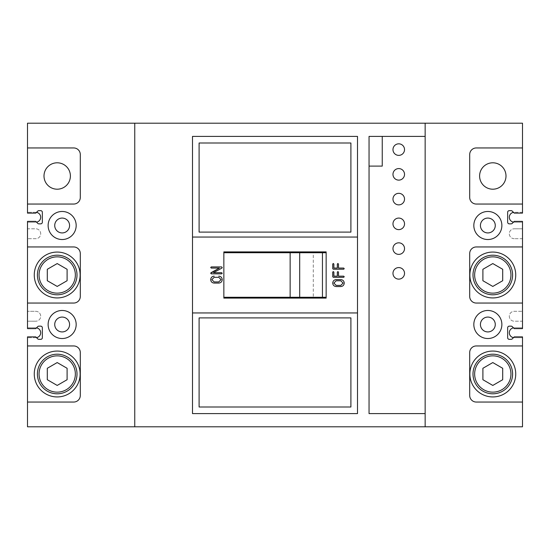 <?xml version="1.0" encoding="UTF-8"?>
<svg xmlns="http://www.w3.org/2000/svg" width="550" height="550" viewBox="0 0 550 550"><rect width="100%" height="100%" fill="white"/><g stroke="black" fill="none" stroke-linecap="round" stroke-linejoin="round"><path stroke-width="0.41" stroke-dasharray="2.75 2.06" d="M57.2 392.15A18.15 18.15 0 0 0 75.35 374A18.15 18.15 0 0 0 57.2 355.85A18.15 18.15 0 0 0 39.05 374A18.15 18.15 0 0 0 57.2 392.15M47.3 379.713L57.2 385.433L67.1 379.713L67.1 368.287L57.2 362.567L47.3 368.287L47.3 379.713M492.8 392.15A18.15 18.15 0 0 0 510.95 374A18.15 18.15 0 0 0 492.8 355.85A18.15 18.15 0 0 0 474.65 374A18.15 18.15 0 0 0 492.8 392.15M482.9 379.713L492.8 385.433L502.7 379.713L502.7 368.287L492.8 362.567L482.9 368.287L482.9 379.713M57.2 293.15A18.15 18.15 0 0 0 75.35 275A18.15 18.15 0 0 0 57.2 256.85A18.15 18.15 0 0 0 39.05 275A18.15 18.15 0 0 0 57.2 293.15M47.3 280.713L57.2 286.433L67.1 280.713L67.1 269.287L57.2 263.567L47.3 269.287L47.3 280.713M492.8 293.15A18.15 18.15 0 0 0 510.95 275A18.15 18.15 0 0 0 492.8 256.85A18.15 18.15 0 0 0 474.65 275A18.15 18.15 0 0 0 492.8 293.15M482.9 280.713L492.8 286.433L502.7 280.713L502.7 269.287L492.8 263.567L482.9 269.287L482.9 280.713M392.975 174.35A5.775 5.775 0 0 0 398.75 180.125A5.775 5.775 0 0 0 404.525 174.35A5.775 5.775 0 0 0 398.75 168.575A5.775 5.775 0 0 0 392.975 174.35M392.975 149.6A5.775 5.775 0 0 0 398.75 155.375A5.775 5.775 0 0 0 404.525 149.6A5.775 5.775 0 0 0 398.75 143.825A5.775 5.775 0 0 0 392.975 149.6M62.15 310.475A14.025 14.025 0 0 0 48.125 324.5A14.025 14.025 0 0 0 62.15 338.525A14.025 14.025 0 0 0 76.175 324.5A14.025 14.025 0 0 0 62.15 310.475A14.025 14.025 0 0 0 48.125 324.5A14.025 14.025 0 0 0 62.15 338.525A14.025 14.025 0 0 1 48.125 324.5A14.025 14.025 0 0 1 62.15 310.475A14.025 14.025 0 0 1 76.175 324.5A14.025 14.025 0 0 1 62.15 338.525A14.025 14.025 0 0 1 48.125 324.5A14.025 14.025 0 0 1 62.15 310.475A14.025 14.025 0 0 1 76.175 324.5A14.025 14.025 0 0 1 62.15 338.525A14.025 14.025 0 0 1 48.125 324.5A14.025 14.025 0 0 1 62.15 310.475A14.025 14.025 0 0 1 76.175 324.5A14.025 14.025 0 0 1 62.15 338.525A14.025 14.025 0 0 0 76.175 324.5A14.025 14.025 0 0 0 62.15 310.475M62.15 211.475A14.025 14.025 0 0 0 48.125 225.5A14.025 14.025 0 0 0 62.15 239.525A14.025 14.025 0 0 0 76.175 225.5A14.025 14.025 0 0 0 62.15 211.475A14.025 14.025 0 0 0 48.125 225.5A14.025 14.025 0 0 0 62.15 239.525A14.025 14.025 0 0 1 48.125 225.5A14.025 14.025 0 0 1 62.15 211.475A14.025 14.025 0 0 1 76.175 225.5A14.025 14.025 0 0 1 62.15 239.525A14.025 14.025 0 0 1 48.125 225.5A14.025 14.025 0 0 1 62.15 211.475A14.025 14.025 0 0 1 76.175 225.5A14.025 14.025 0 0 1 62.15 239.525A14.025 14.025 0 0 1 48.125 225.5A14.025 14.025 0 0 1 62.15 211.475A14.025 14.025 0 0 1 76.175 225.5A14.025 14.025 0 0 1 62.15 239.525A14.025 14.025 0 0 0 76.175 225.5A14.025 14.025 0 0 0 62.15 211.475M487.85 211.475A14.025 14.025 0 0 0 473.825 225.5A14.025 14.025 0 0 0 487.85 239.525A14.025 14.025 0 0 0 501.875 225.5A14.025 14.025 0 0 0 487.85 211.475A14.025 14.025 0 0 0 473.825 225.5A14.025 14.025 0 0 0 487.85 239.525A14.025 14.025 0 0 1 473.825 225.5A14.025 14.025 0 0 1 487.85 211.475A14.025 14.025 0 0 1 501.875 225.5A14.025 14.025 0 0 1 487.85 239.525A14.025 14.025 0 0 1 473.825 225.5A14.025 14.025 0 0 1 487.85 211.475A14.025 14.025 0 0 1 501.875 225.5A14.025 14.025 0 0 1 487.85 239.525A14.025 14.025 0 0 1 473.825 225.5A14.025 14.025 0 0 1 487.85 211.475A14.025 14.025 0 0 1 501.875 225.5A14.025 14.025 0 0 1 487.85 239.525A14.025 14.025 0 0 0 501.875 225.5A14.025 14.025 0 0 0 487.85 211.475M487.85 310.475A14.025 14.025 0 0 0 473.825 324.5A14.025 14.025 0 0 0 487.85 338.525A14.025 14.025 0 0 0 501.875 324.5A14.025 14.025 0 0 0 487.85 310.475A14.025 14.025 0 0 0 473.825 324.5A14.025 14.025 0 0 0 487.85 338.525A14.025 14.025 0 0 1 473.825 324.5A14.025 14.025 0 0 1 487.85 310.475A14.025 14.025 0 0 1 501.875 324.5A14.025 14.025 0 0 1 487.85 338.525A14.025 14.025 0 0 1 473.825 324.5A14.025 14.025 0 0 1 487.85 310.475A14.025 14.025 0 0 1 501.875 324.5A14.025 14.025 0 0 1 487.85 338.525A14.025 14.025 0 0 1 473.825 324.5A14.025 14.025 0 0 1 487.85 310.475A14.025 14.025 0 0 1 501.875 324.5A14.025 14.025 0 0 1 487.85 338.525A14.025 14.025 0 0 0 501.875 324.5A14.025 14.025 0 0 0 487.85 310.475M392.975 199.1A5.775 5.775 0 0 0 398.75 204.875A5.775 5.775 0 0 0 404.525 199.1A5.775 5.775 0 0 0 398.75 193.325A5.775 5.775 0 0 0 392.975 199.1M392.975 223.85A5.775 5.775 0 0 0 398.75 229.625A5.775 5.775 0 0 0 404.525 223.85A5.775 5.775 0 0 0 398.75 218.075A5.775 5.775 0 0 0 392.975 223.85M392.975 248.6A5.775 5.775 0 0 0 398.75 254.375A5.775 5.775 0 0 0 404.525 248.6A5.775 5.775 0 0 0 398.75 242.825A5.775 5.775 0 0 0 392.975 248.6M392.975 273.35A5.775 5.775 0 0 0 398.75 279.125A5.775 5.775 0 0 0 404.525 273.35A5.775 5.775 0 0 0 398.75 267.575A5.775 5.775 0 0 0 392.975 273.35M27.5 402.05L73.7 402.05A6.6 6.6 0 0 0 80.3 395.45L80.3 352.55A6.6 6.6 0 0 0 73.7 345.95L27.5 345.95L27.5 337.7L27.5 426.8L27.5 402.05L27.5 426.8L522.5 426.8L522.5 402.05L522.5 426.8L27.5 426.8L522.5 426.8L522.5 337.7L514.25 337.7L522.5 337.7L522.5 345.95L522.5 336.875L514.25 336.875L512.256 338.869A1.65 1.65 0 0 1 511.094 339.35L509.3 339.35A1.65 1.65 0 0 1 507.65 337.7L507.65 327.8A1.65 1.65 0 0 1 509.3 326.15L511.094 326.15A1.65 1.65 0 0 1 512.256 326.631L514.25 328.625L522.5 328.625L522.5 238.7L514.25 238.7L522.5 238.7L522.5 246.95L522.5 221.375L514.25 221.375L512.256 223.369A1.65 1.65 0 0 1 511.094 223.85L509.3 223.85A1.65 1.65 0 0 1 507.65 222.2L507.65 212.3A1.65 1.65 0 0 1 509.3 210.65L511.094 210.65A1.65 1.65 0 0 1 512.256 211.131L514.25 213.125L522.5 213.125L522.5 204.05L522.5 212.3L514.25 212.3L522.5 212.3L522.5 123.2L522.5 147.95L522.5 123.2L27.5 123.2L522.5 123.2L27.5 123.2L27.5 212.3L27.5 204.05L73.7 204.05A6.6 6.6 0 0 0 80.3 197.45L80.3 154.55A6.6 6.6 0 0 0 73.7 147.95L27.5 147.95M27.5 345.95L73.7 345.95L27.5 345.95L27.5 336.875L35.75 336.875L37.744 338.869A1.65 1.65 0 0 0 38.906 339.35L40.7 339.35A1.65 1.65 0 0 0 42.35 337.7L42.35 327.8A1.65 1.65 0 0 0 40.7 326.15L38.906 326.15A1.65 1.65 0 0 0 37.744 326.631L35.75 328.625L27.5 328.625L27.5 303.05L73.7 303.05A6.6 6.6 0 0 0 80.3 296.45L80.3 253.55A6.6 6.6 0 0 0 73.7 246.95L27.5 246.95L27.5 221.375L35.75 221.375L37.744 223.369A1.65 1.65 0 0 0 38.906 223.85L40.7 223.85A1.65 1.65 0 0 0 42.35 222.2L42.35 212.3A1.65 1.65 0 0 0 40.7 210.65L38.906 210.65A1.65 1.65 0 0 0 37.744 211.131L35.75 213.125L27.5 213.125L27.5 204.05L73.7 204.05L27.5 204.05M288.2 407L350.9 407L350.9 317.9L199.1 317.9L199.1 407L288.2 407M275 143L199.1 143L199.1 232.1L350.9 232.1L350.9 143L275 143M223.85 297.275L326.15 297.275L326.15 298.1L223.85 298.1L223.85 252.725L326.15 252.725L326.15 251.9L223.85 251.9L223.85 252.725M326.15 297.275L326.15 252.725M357.5 312.95L192.5 312.95M357.5 413.6L357.5 136.4L192.5 136.4L192.5 413.6L357.5 413.6M425.15 426.8L425.15 123.2M134.75 426.8L134.75 123.2M522.5 246.95L476.3 246.95A6.6 6.6 0 0 0 469.7 253.55L469.7 296.45L469.7 253.55A6.6 6.6 0 0 1 476.3 246.95L522.5 246.95L476.3 246.95A6.6 6.6 0 0 0 469.7 253.55L469.7 296.45A6.6 6.6 0 0 0 476.3 303.05L522.5 303.05M522.5 345.95L476.3 345.95A6.6 6.6 0 0 0 469.7 352.55L469.7 395.45A6.6 6.6 0 0 0 476.3 402.05L522.5 402.05M522.5 147.95L476.3 147.95A6.6 6.6 0 0 0 469.7 154.55L469.7 197.45A6.6 6.6 0 0 0 476.3 204.05L522.5 204.05M357.5 237.05L192.5 237.05M322.444 252.725L313.287 252.725L322.444 252.725M313.287 297.275L322.444 297.275L313.287 297.275L313.287 252.725M211.269 268.07L219.436 268.07M221.643 266.915L222.241 267.527L221.952 268.07L213.503 272.69M221.643 272.69L222.241 273.268L221.664 273.845M336.16 286.55L336.16 286.55C334.049 286.351 332.901 285.196 332.702 283.085L332.702 283.085C332.894 280.968 334.049 279.812 336.16 279.62L336.16 279.62M336.16 280.775L340.794 280.775M336.16 285.395L340.766 285.395L343.076 283.085L340.766 280.775M333.279 277.31L332.702 276.732L332.702 272.133L333.279 271.562M333.857 276.155L337.315 276.155L337.315 272.133L337.886 271.562M338.463 276.155L343.674 276.155M333.279 269.225L332.702 268.647L332.702 264.048L333.279 263.478M333.857 268.07L337.315 268.07L337.315 264.048L337.886 263.478M338.463 268.07L343.674 268.07M218.783 276.155L218.783 276.155C220.887 276.354 222.042 277.509 222.241 279.62L222.241 279.62C222.042 281.731 220.887 282.886 218.783 283.085L218.783 283.085M218.783 277.31L214.149 277.31L211.867 279.62L214.17 281.93L218.783 281.93M425.15 136.4L369.05 136.4L369.05 413.6L425.15 413.6M369.05 166.1L382.25 166.1L382.25 136.4M492.8 162.8A13.2 13.2 0 0 0 479.6 176A13.2 13.2 0 0 0 492.8 189.2A13.2 13.2 0 0 0 506 176A13.2 13.2 0 0 0 492.8 162.8M57.2 162.8A13.2 13.2 0 0 0 44 176A13.2 13.2 0 0 0 57.2 189.2A13.2 13.2 0 0 0 70.4 176A13.2 13.2 0 0 0 57.2 162.8M492.8 294.8A19.8 19.8 0 0 0 512.6 275A19.8 19.8 0 0 0 492.8 255.2A19.8 19.8 0 0 0 473 275A19.8 19.8 0 0 0 492.8 294.8M57.2 294.8A19.8 19.8 0 0 0 77 275A19.8 19.8 0 0 0 57.2 255.2A19.8 19.8 0 0 0 37.4 275A19.8 19.8 0 0 0 57.2 294.8M492.8 393.8A19.8 19.8 0 0 0 512.6 374A19.8 19.8 0 0 0 492.8 354.2A19.8 19.8 0 0 0 473 374A19.8 19.8 0 0 0 492.8 393.8M492.8 297.935A22.935 22.935 0 0 0 515.735 275A22.935 22.935 0 0 0 492.8 252.065A22.935 22.935 0 0 0 469.865 275A22.935 22.935 0 0 0 492.8 297.935M57.2 297.935A22.935 22.935 0 0 0 80.135 275A22.935 22.935 0 0 0 57.2 252.065A22.935 22.935 0 0 0 34.265 275A22.935 22.935 0 0 0 57.2 297.935M492.8 396.935A22.935 22.935 0 0 0 515.735 374A22.935 22.935 0 0 0 492.8 351.065A22.935 22.935 0 0 0 469.865 374A22.935 22.935 0 0 0 492.8 396.935M57.2 393.8A19.8 19.8 0 0 0 77 374A19.8 19.8 0 0 0 57.2 354.2A19.8 19.8 0 0 0 37.4 374A19.8 19.8 0 0 0 57.2 393.8M57.2 396.935A22.935 22.935 0 0 0 80.135 374A22.935 22.935 0 0 0 57.2 351.065A22.935 22.935 0 0 0 34.265 374A22.935 22.935 0 0 0 57.2 396.935M62.15 317.075A7.425 7.425 0 0 0 54.725 324.5A7.425 7.425 0 0 0 62.15 331.925A7.425 7.425 0 0 0 69.575 324.5A7.425 7.425 0 0 0 62.15 317.075M62.15 218.075A7.425 7.425 0 0 0 54.725 225.5A7.425 7.425 0 0 0 62.15 232.925A7.425 7.425 0 0 0 69.575 225.5A7.425 7.425 0 0 0 62.15 218.075M487.85 218.075A7.425 7.425 0 0 0 480.425 225.5A7.425 7.425 0 0 0 487.85 232.925A7.425 7.425 0 0 0 495.275 225.5A7.425 7.425 0 0 0 487.85 218.075M487.85 317.075A7.425 7.425 0 0 0 480.425 324.5A7.425 7.425 0 0 0 487.85 331.925A7.425 7.425 0 0 0 495.275 324.5A7.425 7.425 0 0 0 487.85 317.075M27.5 228.8L27.5 222.2L35.75 222.2L27.5 222.2L27.5 228.8L35.75 228.8A4.95 4.95 0 0 1 40.7 233.75A4.95 4.95 0 0 1 35.75 238.7L27.5 238.7L35.75 238.7A4.95 4.95 0 0 0 40.7 233.75A4.95 4.95 0 0 0 35.75 228.8L27.5 228.8M27.5 246.95L73.7 246.95L27.5 246.95L27.5 238.7L27.5 311.3L27.5 303.05L73.7 303.05L27.5 303.05M36.513 327.862A4.95 4.95 0 0 0 35.75 327.8L27.5 327.8L27.5 321.2L35.75 321.2L27.5 321.2L27.5 327.8L35.75 327.8A4.95 4.95 0 0 1 40.7 332.75A4.95 4.95 0 0 1 35.75 337.7L27.5 337.7L35.75 337.7A4.95 4.95 0 0 0 36.513 337.638M522.5 321.2L522.5 327.8L514.25 327.8L522.5 327.8L522.5 321.2L514.25 321.2A4.95 4.95 0 0 1 509.3 316.25A4.95 4.95 0 0 1 514.25 311.3L522.5 311.3L514.25 311.3A4.95 4.95 0 0 0 509.3 316.25A4.95 4.95 0 0 0 514.25 321.2L522.5 321.2M513.487 222.138A4.95 4.95 0 0 0 514.25 222.2L522.5 222.2L522.5 228.8L514.25 228.8L522.5 228.8L522.5 222.2L514.25 222.2A4.95 4.95 0 0 1 509.3 217.25A4.95 4.95 0 0 1 514.25 212.3A4.95 4.95 0 0 0 513.487 212.362M513.487 337.638A4.95 4.95 0 0 0 514.25 337.7A4.95 4.95 0 0 1 509.3 332.75A4.95 4.95 0 0 1 514.25 327.8A4.95 4.95 0 0 0 513.487 327.862M35.75 311.3A4.95 4.95 0 0 1 40.7 316.25A4.95 4.95 0 0 1 35.75 321.2A4.95 4.95 0 0 0 40.7 316.25A4.95 4.95 0 0 0 35.75 311.3L27.5 311.3L35.75 311.3M36.513 212.362A4.95 4.95 0 0 0 35.75 212.3L27.5 212.3L35.75 212.3A4.95 4.95 0 0 1 40.7 217.25A4.95 4.95 0 0 1 35.75 222.2A4.95 4.95 0 0 0 36.513 222.138M514.25 238.7A4.95 4.95 0 0 1 509.3 233.75A4.95 4.95 0 0 1 514.25 228.8A4.95 4.95 0 0 0 509.3 233.75A4.95 4.95 0 0 0 514.25 238.7M469.7 197.45L469.7 154.55L469.7 197.45A6.6 6.6 0 0 0 476.3 204.05M80.3 154.55L80.3 197.45L80.3 154.55A6.6 6.6 0 0 0 73.7 147.95M80.3 253.55L80.3 296.45A6.6 6.6 0 0 1 73.7 303.05A6.6 6.6 0 0 0 80.3 296.45L80.3 253.55A6.6 6.6 0 0 0 73.7 246.95M80.3 352.55L80.3 395.45L80.3 352.55A6.6 6.6 0 0 0 73.7 345.95M469.7 395.45L469.7 352.55L469.7 395.45A6.6 6.6 0 0 0 476.3 402.05M476.3 345.95A6.6 6.6 0 0 0 469.7 352.55M469.7 296.45A6.6 6.6 0 0 0 476.3 303.05M476.3 147.95A6.6 6.6 0 0 0 469.7 154.55M73.7 204.05A6.6 6.6 0 0 0 80.3 197.45M73.7 402.05A6.6 6.6 0 0 0 80.3 395.45"/><path stroke-width="0.82" d="M57.2 392.15A18.15 18.15 0 0 0 75.35 374A18.15 18.15 0 0 0 57.2 355.85A18.15 18.15 0 0 0 39.05 374A18.15 18.15 0 0 0 57.2 392.15M47.3 379.713L57.2 385.433L67.1 379.713L67.1 368.287L57.2 362.567L47.3 368.287L47.3 379.713M492.8 392.15A18.15 18.15 0 0 0 510.95 374A18.15 18.15 0 0 0 492.8 355.85A18.15 18.15 0 0 0 474.65 374A18.15 18.15 0 0 0 492.8 392.15M482.9 379.713L492.8 385.433L502.7 379.713L502.7 368.287L492.8 362.567L482.9 368.287L482.9 379.713M57.2 293.15A18.15 18.15 0 0 0 75.35 275A18.15 18.15 0 0 0 57.2 256.85A18.15 18.15 0 0 0 39.05 275A18.15 18.15 0 0 0 57.2 293.15M47.3 280.713L57.2 286.433L67.1 280.713L67.1 269.287L57.2 263.567L47.3 269.287L47.3 280.713M492.8 293.15A18.15 18.15 0 0 0 510.95 275A18.15 18.15 0 0 0 492.8 256.85A18.15 18.15 0 0 0 474.65 275A18.15 18.15 0 0 0 492.8 293.15M482.9 280.713L492.8 286.433L502.7 280.713L502.7 269.287L492.8 263.567L482.9 269.287L482.9 280.713M392.975 174.35A5.775 5.775 0 0 0 398.75 180.125A5.775 5.775 0 0 0 404.525 174.35A5.775 5.775 0 0 0 398.75 168.575A5.775 5.775 0 0 0 392.975 174.35M392.975 149.6A5.775 5.775 0 0 0 398.75 155.375A5.775 5.775 0 0 0 404.525 149.6A5.775 5.775 0 0 0 398.75 143.825A5.775 5.775 0 0 0 392.975 149.6M62.15 310.475A14.025 14.025 0 0 0 48.125 324.5A14.025 14.025 0 0 0 62.15 338.525A14.025 14.025 0 0 0 76.175 324.5A14.025 14.025 0 0 0 62.15 310.475M62.15 211.475A14.025 14.025 0 0 0 48.125 225.5A14.025 14.025 0 0 0 62.15 239.525A14.025 14.025 0 0 0 76.175 225.5A14.025 14.025 0 0 0 62.15 211.475M487.85 211.475A14.025 14.025 0 0 0 473.825 225.5A14.025 14.025 0 0 0 487.85 239.525A14.025 14.025 0 0 0 501.875 225.5A14.025 14.025 0 0 0 487.85 211.475M487.85 310.475A14.025 14.025 0 0 0 473.825 324.5A14.025 14.025 0 0 0 487.85 338.525A14.025 14.025 0 0 0 501.875 324.5A14.025 14.025 0 0 0 487.85 310.475M392.975 199.1A5.775 5.775 0 0 0 398.75 204.875A5.775 5.775 0 0 0 404.525 199.1A5.775 5.775 0 0 0 398.75 193.325A5.775 5.775 0 0 0 392.975 199.1M392.975 223.85A5.775 5.775 0 0 0 398.75 229.625A5.775 5.775 0 0 0 404.525 223.85A5.775 5.775 0 0 0 398.75 218.075A5.775 5.775 0 0 0 392.975 223.85M392.975 248.6A5.775 5.775 0 0 0 398.75 254.375A5.775 5.775 0 0 0 404.525 248.6A5.775 5.775 0 0 0 398.75 242.825A5.775 5.775 0 0 0 392.975 248.6M392.975 273.35A5.775 5.775 0 0 0 398.75 279.125A5.775 5.775 0 0 0 404.525 273.35A5.775 5.775 0 0 0 398.75 267.575A5.775 5.775 0 0 0 392.975 273.35M425.15 413.6L425.15 136.4L369.05 136.4L369.05 413.6L425.15 413.6L425.15 426.8L522.5 426.8L522.5 336.875L514.25 336.875L512.256 338.869A1.65 1.65 0 0 1 511.094 339.35L509.3 339.35A1.65 1.65 0 0 1 507.65 337.7L507.65 327.8A1.65 1.65 0 0 1 509.3 326.15L511.094 326.15A1.65 1.65 0 0 1 512.256 326.631L514.25 328.625L522.5 328.625L522.5 221.375L514.25 221.375L512.256 223.369A1.65 1.65 0 0 1 511.094 223.85L509.3 223.85A1.65 1.65 0 0 1 507.65 222.2L507.65 212.3A1.65 1.65 0 0 1 509.3 210.65L511.094 210.65A1.65 1.65 0 0 1 512.256 211.131L514.25 213.125L522.5 213.125L522.5 123.2L27.5 123.2L27.5 204.05L73.7 204.05A6.6 6.6 0 0 0 80.3 197.45L80.3 154.55A6.6 6.6 0 0 0 73.7 147.95L27.5 147.95M425.15 426.8L27.5 426.8L27.5 402.05L73.7 402.05A6.6 6.6 0 0 0 80.3 395.45L80.3 352.55A6.6 6.6 0 0 0 73.7 345.95L27.5 345.95L27.5 336.875L35.75 336.875L37.744 338.869A1.65 1.65 0 0 0 38.906 339.35L40.7 339.35A1.65 1.65 0 0 0 42.35 337.7L42.35 327.8A1.65 1.65 0 0 0 40.7 326.15L38.906 326.15A1.65 1.65 0 0 0 37.744 326.631L35.75 328.625L27.5 328.625L27.5 303.05L73.7 303.05A6.6 6.6 0 0 0 80.3 296.45L80.3 253.55A6.6 6.6 0 0 0 73.7 246.95L27.5 246.95L27.5 221.375L35.75 221.375L37.744 223.369A1.65 1.65 0 0 0 38.906 223.85L40.7 223.85A1.65 1.65 0 0 0 42.35 222.2L42.35 212.3A1.65 1.65 0 0 0 40.7 210.65L38.906 210.65A1.65 1.65 0 0 0 37.744 211.131L35.75 213.125L27.5 213.125L27.5 204.05M326.15 297.275L290.139 297.275L290.139 252.725L223.85 252.725M290.139 297.275L223.85 297.275M326.15 251.9L326.15 298.1L223.85 298.1L223.85 251.9L326.15 251.9M199.1 407L350.9 407L350.9 317.9L199.1 317.9L199.1 407M357.5 413.6L357.5 136.4L192.5 136.4L192.5 413.6L357.5 413.6M425.15 136.4L425.15 123.2M134.75 426.8L134.75 123.2M522.5 147.95L476.3 147.95A6.6 6.6 0 0 0 469.7 154.55L469.7 197.45A6.6 6.6 0 0 0 476.3 204.05L522.5 204.05M522.5 345.95L476.3 345.95A6.6 6.6 0 0 0 469.7 352.55L469.7 395.45A6.6 6.6 0 0 0 476.3 402.05L522.5 402.05M522.5 246.95L476.3 246.95A6.6 6.6 0 0 0 469.7 253.55L469.7 296.45A6.6 6.6 0 0 0 476.3 303.05L522.5 303.05M199.1 232.1L350.9 232.1L350.9 143L199.1 143L199.1 232.1M218.762 276.155C220.873 276.354 222.021 277.509 222.221 279.62C222.028 281.731 220.873 282.886 218.762 283.085L214.149 283.085C212.039 282.886 210.891 281.731 210.691 279.62C210.884 277.502 212.039 276.347 214.149 276.155L214.17 276.155C212.059 276.347 210.904 277.502 210.712 279.62C210.911 281.731 212.059 282.886 214.17 283.085L218.762 283.085M333.293 269.225L343.674 269.225L344.245 268.647L343.647 269.225L333.293 269.225L332.722 268.647L332.722 264.048L333.293 263.478L333.871 264.048L333.871 268.07L337.329 268.07L337.329 264.048L337.906 263.478L338.484 264.048L338.484 268.07L343.674 268.07L344.245 268.647L343.647 268.07M333.293 277.31L343.674 277.31L344.245 276.732L343.647 277.31L333.293 277.31L332.722 276.732L332.722 272.133L333.293 271.562L333.871 272.133L333.871 276.155L337.329 276.155L337.329 272.133L337.906 271.562L338.484 272.133L338.484 276.155L343.674 276.155L344.245 276.732L343.647 276.155M340.794 279.62C342.897 279.819 344.046 280.974 344.245 283.085C344.053 285.196 342.897 286.351 340.794 286.55L336.181 286.55C334.07 286.351 332.915 285.196 332.722 283.085C332.915 280.968 334.07 279.812 336.181 279.62L340.794 279.62M211.289 268.07L210.712 267.493L211.289 266.915L221.643 266.915L211.269 266.915L210.691 267.493L211.269 268.07L219.436 268.07L211.049 272.69L210.712 273.247L211.289 273.845L221.643 273.845L222.221 273.268L221.643 272.69L213.489 272.69L221.643 272.69M221.643 266.915L222.221 267.527L221.932 268.07L213.489 272.69M219.423 268.07L210.691 273.247L211.269 273.845L221.643 273.845M357.5 237.05L192.5 237.05M357.5 312.95L192.5 312.95M326.15 252.725L290.139 252.725M322.444 297.275L322.444 252.725M299.695 297.275L299.695 252.725M336.181 279.62L340.766 279.62C342.877 279.819 344.025 280.974 344.224 283.085L344.224 283.085C344.032 285.196 342.877 286.351 340.766 286.55L336.181 286.55M336.181 280.775L333.857 283.085L336.16 285.395L340.794 285.395L343.097 283.085L340.794 280.775L336.181 280.775L333.871 283.085L336.181 285.395M333.279 271.562L333.857 272.133L333.871 276.155M337.886 271.562L338.463 272.133L338.484 276.155M333.279 263.478L333.857 264.048L333.871 268.07M337.886 263.478L338.463 264.048L338.484 268.07M221.086 279.62L218.783 277.31L221.086 279.62L218.762 281.93L221.072 279.62M218.762 277.31L214.149 277.31L211.846 279.62L214.149 281.93L218.762 281.93M369.05 166.1L382.25 166.1L382.25 136.4M492.8 162.8A13.2 13.2 0 0 0 479.6 176A13.2 13.2 0 0 0 492.8 189.2A13.2 13.2 0 0 0 506 176A13.2 13.2 0 0 0 492.8 162.8M57.2 162.8A13.2 13.2 0 0 0 44 176A13.2 13.2 0 0 0 57.2 189.2A13.2 13.2 0 0 0 70.4 176A13.2 13.2 0 0 0 57.2 162.8M492.8 294.8A19.8 19.8 0 0 0 512.6 275A19.8 19.8 0 0 0 492.8 255.2A19.8 19.8 0 0 0 473 275A19.8 19.8 0 0 0 492.8 294.8M57.2 294.8A19.8 19.8 0 0 0 77 275A19.8 19.8 0 0 0 57.2 255.2A19.8 19.8 0 0 0 37.4 275A19.8 19.8 0 0 0 57.2 294.8M492.8 393.8A19.8 19.8 0 0 0 512.6 374A19.8 19.8 0 0 0 492.8 354.2A19.8 19.8 0 0 0 473 374A19.8 19.8 0 0 0 492.8 393.8M492.8 297.935A22.935 22.935 0 0 0 515.735 275A22.935 22.935 0 0 0 492.8 252.065A22.935 22.935 0 0 0 469.865 275A22.935 22.935 0 0 0 492.8 297.935M57.2 297.935A22.935 22.935 0 0 0 80.135 275A22.935 22.935 0 0 0 57.2 252.065A22.935 22.935 0 0 0 34.265 275A22.935 22.935 0 0 0 57.2 297.935M492.8 396.935A22.935 22.935 0 0 0 515.735 374A22.935 22.935 0 0 0 492.8 351.065A22.935 22.935 0 0 0 469.865 374A22.935 22.935 0 0 0 492.8 396.935M57.2 393.8A19.8 19.8 0 0 0 77 374A19.8 19.8 0 0 0 57.2 354.2A19.8 19.8 0 0 0 37.4 374A19.8 19.8 0 0 0 57.2 393.8M57.2 396.935A22.935 22.935 0 0 0 80.135 374A22.935 22.935 0 0 0 57.2 351.065A22.935 22.935 0 0 0 34.265 374A22.935 22.935 0 0 0 57.2 396.935M62.15 331.925A7.425 7.425 0 0 1 54.725 324.5A7.425 7.425 0 0 1 62.15 317.075A7.425 7.425 0 0 1 69.575 324.5A7.425 7.425 0 0 1 62.15 331.925M62.15 232.925A7.425 7.425 0 0 1 54.725 225.5A7.425 7.425 0 0 1 62.15 218.075A7.425 7.425 0 0 1 69.575 225.5A7.425 7.425 0 0 1 62.15 232.925M487.85 232.925A7.425 7.425 0 0 1 480.425 225.5A7.425 7.425 0 0 1 487.85 218.075A7.425 7.425 0 0 1 495.275 225.5A7.425 7.425 0 0 1 487.85 232.925M487.85 331.925A7.425 7.425 0 0 1 480.425 324.5A7.425 7.425 0 0 1 487.85 317.075A7.425 7.425 0 0 1 495.275 324.5A7.425 7.425 0 0 1 487.85 331.925M27.5 246.95L27.5 303.05M27.5 345.95L27.5 402.05M476.3 303.05A6.6 6.6 0 0 1 469.7 296.45M513.487 212.362A4.95 4.95 0 0 0 513.487 222.138M476.3 204.05A6.6 6.6 0 0 1 469.7 197.45M469.7 154.55A6.6 6.6 0 0 1 476.3 147.95M73.7 147.95A6.6 6.6 0 0 1 80.3 154.55M80.3 197.45A6.6 6.6 0 0 1 73.7 204.05M36.513 222.138A4.95 4.95 0 0 0 36.513 212.362M73.7 246.95A6.6 6.6 0 0 1 80.3 253.55M36.513 337.638A4.95 4.95 0 0 0 36.513 327.862M73.7 345.95A6.6 6.6 0 0 1 80.3 352.55M80.3 395.45A6.6 6.6 0 0 1 73.7 402.05M476.3 402.05A6.6 6.6 0 0 1 469.7 395.45M469.7 352.55A6.6 6.6 0 0 1 476.3 345.95M513.487 327.862A4.95 4.95 0 0 0 513.487 337.638"/></g></svg>
